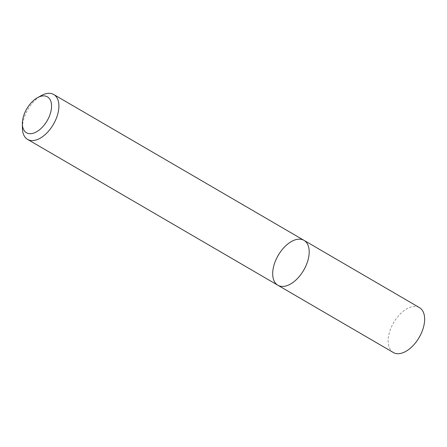 <?xml version="1.0" encoding="UTF-8"?>
<svg xmlns="http://www.w3.org/2000/svg" width="447" height="447" viewBox="0 0 447 447"><rect width="100%" height="100%" fill="white"/><g stroke="black" fill="none" stroke-linecap="round" stroke-linejoin="round"><path stroke-width="0.34" stroke-dasharray="2.23 1.68" d="M277.866 285.236A25.971 14.751 120.2 0 1 277.151 257.276A25.971 14.751 120.2 0 1 304.021 240.357M22.395 128.071A25.971 14.751 120.2 0 1 26.859 111.426A25.971 14.751 120.2 0 1 41.325 95.58M393.315 352.51A25.971 14.751 120.2 0 1 392.6 324.55A25.971 14.751 120.2 0 1 419.47 307.631"/><path stroke-width="0.67" d="M304.021 240.357A25.971 14.751 120.2 0 1 303.686 270.223A25.971 14.751 120.2 0 1 277.866 285.236A25.971 14.751 120.2 0 1 277.151 257.276A25.971 14.751 120.2 0 1 304.021 240.357A25.971 14.751 120.2 0 1 303.686 270.223A25.971 14.751 120.2 0 1 277.866 285.236L393.315 352.51A25.971 14.751 120.2 0 0 419.135 337.496A25.971 14.751 120.2 0 0 419.47 307.631L53.729 94.507A25.971 14.751 120.2 0 1 53.394 124.372A25.971 14.751 120.2 0 1 27.574 139.391A25.971 14.751 120.2 0 1 22.395 128.071L22.35 123.696A20.78 11.801 120.2 0 1 25.92 110.375A20.78 11.801 120.2 0 1 37.498 97.703A20.78 11.801 120.2 0 1 51.561 106.436A20.78 11.801 120.2 0 1 36.883 131.619A20.78 11.801 120.2 0 1 22.35 123.696M37.498 97.703L41.325 95.58A25.971 14.751 120.2 0 1 53.729 94.507M27.574 139.391L277.866 285.236"/></g></svg>

